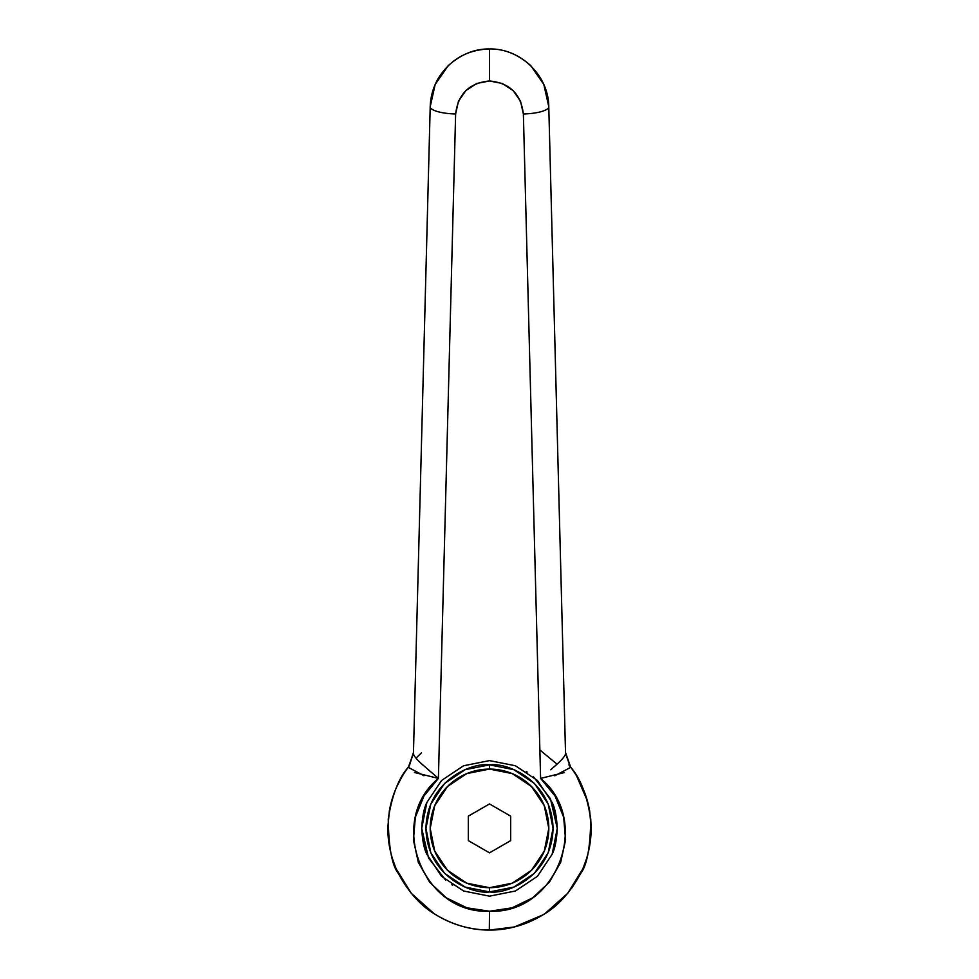 <?xml version="1.0" encoding="UTF-8"?>
<svg xmlns="http://www.w3.org/2000/svg" width="979" height="979" viewBox="0 0 979 979"><rect width="100%" height="100%" fill="white"/><g stroke="black" fill="none" stroke-linecap="round" stroke-linejoin="round"><path stroke-width="1.47" d="M434.86 914.117L424.678 906.713M388.834 842.65L388.21 837.143M396.838 786.553L402.21 776.261L396.789 786.663M416.038 758.101L421.533 752.778M515.431 765.762L537.422 780.459L552.119 802.45L557.271 828.381L552.119 854.324L537.422 876.315L515.431 891L489.5 896.164L463.556 891L441.578 876.315L426.881 854.324L421.716 828.381L426.881 802.45L441.578 780.459L463.556 765.762L489.5 760.61L515.431 765.762L489.5 760.61L515.431 765.762L537.422 780.459L552.119 802.45C554.922 807.846 556.635 816.498 557.271 828.381C556.635 840.276 554.922 848.915 552.119 854.324L537.422 876.315L515.431 891L489.5 896.164L515.395 891.012M557.271 828.381L550.418 798.693L533.482 776.812M527.13 772.015L526.347 771.501M438.102 78.663C433.159 87.364 430.527 96.713 430.209 106.723L413.444 753.475C413.395 755.335 416.185 758.847 421.79 764.024L438.396 778.403L455.627 113.98L438.396 778.403L423.919 796.086L415.341 817.269L413.419 840.043L418.327 862.364L429.646 882.226L446.326 897.841L466.897 907.814L489.5 911.241L512.09 907.814L532.662 897.841L549.354 882.226L560.661 862.364L565.581 840.043L563.659 817.269L555.081 796.086L540.604 778.403L523.373 113.98L520.547 101.29L513.143 90.594L502.264 83.472L489.5 80.976C509.631 82.897 520.926 93.898 523.373 113.98A25.417 6.608 -1.5 0 0 548.778 106.723C548.595 75.579 520.632 48.326 489.5 48.95L489.5 80.976L476.736 83.472L465.845 90.594L458.441 101.29L455.627 113.98A25.417 6.608 -178.5 0 1 430.209 106.723L413.444 753.475L408.353 767.132C398.563 780.226 392.236 794.801 389.348 810.881L387.843 827.402C387.745 841.94 390.597 855.879 396.397 869.217L411.241 893.276L433.905 913.505C450.793 924.36 469.259 929.866 489.329 930.05L489.5 911.241C422.451 914.374 386.546 821.014 438.396 778.403L414.435 772.48M438.115 78.638C449.985 59.621 467.105 49.733 489.5 48.95L489.5 80.976C469.357 82.897 458.074 93.898 455.627 113.98A25.417 6.608 1.5 0 1 430.209 106.723L435.153 84.5L448.113 65.777C460.803 54.371 474.595 48.754 489.5 48.95C504.393 48.754 518.197 54.371 530.887 65.777L543.834 84.5L548.778 106.723A25.417 6.608 178.5 0 1 523.373 113.98L540.604 778.403C592.454 821.014 556.537 914.374 489.5 911.241L489.5 930.05C471.193 930.197 453.363 925.118 435.985 914.827C421.239 906.297 408.745 892.591 398.502 873.709L398.502 873.733M391.404 801.666L388.394 817.661M388.308 838.269L389.312 845.672M392.579 859.085L395.381 866.831M398.502 873.709C392.016 865.669 388.614 847.435 388.259 819.019C391.918 795.474 398.612 778.183 408.353 767.132L408.451 767.01M538.462 917.482L543.015 914.827L514.428 926.942L489.671 930.05C509.729 929.866 528.207 924.36 545.083 913.505L567.759 893.276L582.603 869.217C588.403 855.879 591.255 841.94 591.157 827.402L589.652 810.881C586.764 794.801 580.425 780.226 570.647 767.132C580.388 778.183 587.082 795.474 590.729 819.019C590.386 847.435 586.972 865.669 580.498 873.709C570.243 892.591 557.749 906.297 543.015 914.827C525.637 925.118 507.795 930.197 489.5 930.05L503.071 929.144M503.426 929.095L504.736 928.9M544.14 914.117L553.979 906.982M571.932 887.892L572.825 886.631M583.582 866.904L586.507 858.803M589.652 845.844L591.022 833.692M590.643 818.101L587.584 801.654L590.729 819.019M587.363 800.846L576.717 776.151M570.647 767.132L565.519 752.484L570.647 767.132L568.872 764.856M565.544 753.475L548.778 106.723L565.544 753.475L570.512 767.438L565.544 753.475C565.593 755.335 562.815 758.847 557.198 764.024L550.736 769.788M564.43 772.541L540.677 778.391M489.5 760.61L463.556 765.762L489.5 760.61M463.556 891L489.5 896.164L463.556 891L441.578 876.315L426.881 854.324C424.078 848.915 422.353 840.276 421.716 828.381L428.569 858.081L445.518 879.962M451.87 884.759L452.641 885.261M421.716 828.381C422.353 816.498 424.078 807.846 426.881 802.45L441.578 780.459L463.556 765.762M570.512 767.438L554.799 775.784M555.57 765.517L558.152 763.13M423.944 775.723L408.488 767.438L413.468 752.484L409.344 765.847M408.488 767.438L413.444 753.475M420.848 763.13L423.417 765.517M428.264 769.788L430.491 771.685M557.039 764.171L539.857 749.975M590.741 819.08L591.157 828.087M590.496 840.055L589.431 847.068M585.968 860.455L583.362 867.455M580.498 873.709L579.898 874.896M430.797 804.065L444.564 783.457L465.184 769.678L489.5 764.844L489.5 769.078A59.303 59.303 0 0 1 548.803 828.381A59.303 59.303 0 0 1 489.5 887.684A59.303 59.303 0 0 1 430.197 828.381A59.303 59.303 0 0 1 489.5 769.078L489.5 764.844C470.911 762.286 426.82 781.352 425.963 828.381C426.82 875.41 470.911 894.476 489.5 891.93L489.5 887.684L512.188 883.18L531.438 870.319L544.287 851.081L548.803 828.381L544.287 805.693L531.438 786.455L512.188 773.594L489.5 769.078L466.799 773.594L447.562 786.455L434.713 805.693L430.197 828.381L434.713 851.081L447.562 870.319L466.799 883.18L489.5 887.684L489.5 891.93C470.911 894.476 426.82 875.41 425.963 828.381C426.82 781.352 470.911 762.286 489.5 764.844L513.816 769.678M489.5 852.844L468.317 840.618L468.317 816.156L489.5 803.93L510.683 816.156L510.683 840.618L489.5 852.844L510.683 840.618L510.683 816.156L489.5 803.93L468.317 816.156L468.317 840.618L489.5 852.844M548.203 852.697L534.424 873.317L513.816 887.084L489.5 891.93L465.184 887.084M465.16 887.084L444.588 873.341M444.552 873.305L430.797 852.697M430.784 852.685L425.963 828.381L430.784 804.089M513.84 769.69L534.412 783.433M534.448 783.469L548.203 804.065M548.216 804.089L553.037 828.381L548.216 852.685M489.5 764.844C508.089 762.286 552.168 781.352 553.037 828.381C552.168 875.41 508.089 894.476 489.5 891.93C508.089 894.476 552.168 875.41 553.037 828.381C552.168 781.352 508.089 762.286 489.5 764.844M389.361 810.881L387.868 827.39M396.397 869.217L411.266 893.252M433.905 913.505C450.744 924.323 469.21 929.842 489.329 930.05M545.083 913.505C528.256 924.323 509.778 929.842 489.671 930.05M582.603 869.217L567.734 893.252M589.639 810.881L591.132 827.39"/></g></svg>
